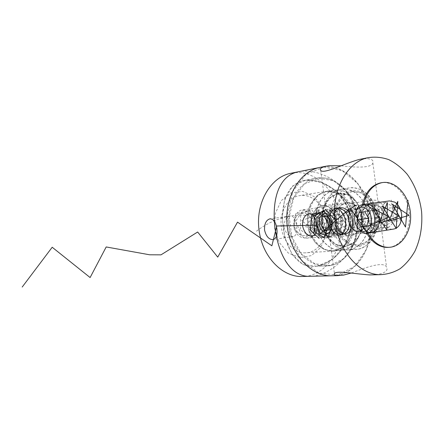 <?xml version="1.0" encoding="UTF-8"?>
<svg xmlns="http://www.w3.org/2000/svg" width="444" height="444" viewBox="0 0 444 444"><rect width="100%" height="100%" fill="white"/><g stroke="black" fill="none" stroke-linecap="round" stroke-linejoin="round"><path stroke-width="0.33" stroke-dasharray="2.22 1.67" d="M317.51 266.172L312.321 266.611C296.57 266.345 285.747 248.551 283.017 225.952C280.614 203.341 287.446 184.01 303.391 180.619C321.434 176.862 346.359 192.729 350.483 215.962C354.59 239.299 336.158 262.62 317.51 266.172M312.21 276.246C334.937 274.17 361.854 246.126 357.614 216.678C354.173 187.768 322.022 167.804 299.611 171.523M317.393 266.311L332.523 259.302L344.81 245.493L350.899 227.328L348.362 208.275L337.79 192.463L322.3 182.523L305.888 180.075L292.701 185.875L284.726 199.012L282.162 217.538L284.859 237.695L292.135 254.551L303.191 264.657L317.393 266.311M274.636 228.327L279.293 242.579L288.328 253.047L299.8 257.648L311.349 255.616L320.723 247.53L326.19 235.076L326.801 220.646L322.461 206.937L313.947 196.514L302.808 191.425L291.147 192.807L281.313 200.571L275.369 213.27L274.636 228.327M304.911 276.412C327.827 274.409 344.194 247.119 340.703 219.447C337.595 191.725 315.257 169.22 292.513 172.955M341.203 165.795C355.367 167.516 371.506 168.309 372.882 162.926C373.793 159.452 370.152 158.114 361.954 158.913M375.552 274.781C384.765 273.382 388.422 270.79 386.535 267.016C383.461 260.917 365.279 267.665 351.287 273.01M326.246 220.829C328.693 236.902 318.542 252.914 305.367 252.841C294.211 253.358 283.094 241.819 281.374 227.439C279.104 212.31 287.834 197.358 299.5 195.654C311.771 193.196 324.481 205.461 326.246 220.829M354.523 217.638C357.07 234.449 346.753 251.176 333.289 251.088C321.539 251.448 310.062 238.805 308.541 223.254C306.876 207.72 315.562 193.112 327.15 191.203C339.688 188.678 352.686 201.559 354.523 217.638M283.988 227.15C285.736 233.366 288.828 236.474 293.256 236.463C299.595 236.047 296.648 214.552 290.248 216.012C286.069 217.21 283.988 220.923 283.988 227.15M328.244 222.061C328.915 228.865 331.268 232.317 335.303 232.423C340.126 230.985 342.552 226.906 342.579 220.202C340.487 213.803 336.974 210.606 332.051 210.617C328.438 211.782 327.167 215.595 328.244 222.061M374.32 203.846L370.801 207.453C373.176 205.206 375.779 204.839 378.61 206.355L374.32 203.846L385.62 202.37L378.527 209.729L380.169 222.244L388.877 227.223L395.843 219.797L394.228 207.465L385.62 202.37M382.867 208.841L378.61 206.355C381.363 208.108 383.044 210.961 383.66 214.907L382.867 208.841L394.228 207.465M384.454 220.973L383.66 214.907C384.082 218.881 383.194 222.117 381.002 224.609L384.454 220.973L395.843 219.797M377.528 228.277L381.002 224.609C378.671 226.895 376.079 227.306 373.221 225.846L377.528 228.277L388.877 227.223M368.881 223.393L373.221 225.846C370.424 224.115 368.709 221.251 368.07 217.238L368.881 223.393L380.169 222.244M306.343 213.78C316.972 219.419 310.789 240.343 300.061 234.665C296.065 231.907 294.117 227.717 294.211 222.089C295.171 215.146 301.071 211.172 306.343 213.78M308.896 210.956L303.086 209.818C291.98 210.578 290.298 232.279 301.038 237.135L305.999 238.245C317.499 238.206 319.774 216.184 308.896 210.956M370.751 230.858L375.974 232.129C391.636 231.879 388.123 197.58 372.716 200.344C361.039 201.082 359.412 225.358 370.751 230.858M363.592 204.468C361.782 214.702 363.253 224.303 368.004 233.272M388.894 247.325C401.909 246.137 411.283 229.42 409.19 212.149C407.309 194.849 394.394 180.791 381.452 182.728M362.454 204.629C360.65 214.879 362.132 224.486 366.905 233.45M367.266 211.089L368.07 217.238C367.649 213.198 368.559 209.94 370.801 207.453L367.266 211.089L378.527 209.729M329.226 236.724C324.83 236.663 321.556 233.561 319.414 227.411L318.498 221.317C318.792 214.535 321.151 210.589 325.585 209.474C336.713 207.182 340.964 235.609 329.648 236.669L329.226 236.724M337.956 235.309L338.384 235.259C340.337 234.915 341.969 233.727 343.284 231.69C347.119 226.04 345.399 214.53 340.076 210.245C338.223 208.686 336.313 208.025 334.349 208.269C323.004 209.241 326.701 236.891 337.956 235.309M333.111 222.044L336.552 228.488L341.714 227.977L343.428 220.912L339.921 214.424L334.77 215.046L333.111 222.044L320.668 223.904M334.77 215.046L322.294 216.833M339.921 214.424L327.4 216.217M343.428 220.912L330.897 222.788M341.714 227.977L329.215 229.925M336.552 228.488L324.098 230.425M356.588 226.157C354.911 222.477 354.329 218.631 354.845 214.619M389.432 200.916C376.246 202.142 380.724 231.762 393.689 229.049M398.163 207.864L399.306 208.797C401.709 211.777 402.203 215.046 400.788 218.609C397.241 222.699 394.167 221.778 391.564 215.856C391.103 209.235 393.301 206.571 398.163 207.864M368.52 219.475L371.672 225.141L377.467 224.57L379.454 217.049L368.731 218.67M377.467 224.57L366.772 226.257M371.672 225.141L366.866 225.896M379.454 217.049L375.58 210.167L369.796 210.867L368.087 217.51M369.796 210.867L359.118 212.404M375.58 210.167L364.863 211.716M256.493 231.202C270.535 220.096 292.019 212.271 311.189 216.189M334.959 219.68L333.072 234.665L323.171 233.594L319.78 218.232L328.338 209.185L338.261 218.936L336.546 233.988L326.634 233.228L323.06 217.987L331.507 208.724L341.536 218.193L339.999 233.311L330.075 232.861L326.323 217.754L334.654 208.269M329.343 219.88L329.792 216.361M334.732 229.065C332.573 224.72 332.068 220.119 333.211 215.268M337.978 228.555L339.688 209.03L353.996 214.324L351.293 232.789L339.538 223.449L346.22 206.693L358.785 218.853L351.326 233.006L342.291 217.882L353.152 206.299L362.182 223.487L351.237 231.274L346.353 212.582L359.979 207.836L364.191 227.45M307.126 211.194L295.637 213.603L293.728 228.704L304.44 238.228L315.456 230.797L314.491 215.323L303.302 209.884L295.71 221.095L301.626 235.575L314.524 235.797L319.68 221.673L311.782 209.768L300.66 214.13L300.327 229.764L311.91 237.729M312.099 237.718L319.974 213.708L301.659 220.568L320.085 235.631L319.064 209.54L305.428 226.662L326.934 231.08L317.388 207.909L311.388 232.029L331.979 224.853L315.9 209.107L319.003 235.525L334.881 218.065L315.562 212.904L327.428 236.375M327.927 236.33L341.708 220.524L333.638 205.744L326.79 219.824L342.59 234.943L358.347 220.796L351.903 203.641L343.606 215.74L358.097 233.172L375.663 221.045L371.101 201.731L361.588 211.483L374.558 230.991L393.739 221.245L391.281 200.016M369.353 225.502L376.989 231.568L384.332 226.89L385.331 214.813L378.771 204.734L369.436 204.423L364.008 213.891L366.023 226.079L373.659 232.129L380.963 227.395L381.912 215.268L375.324 205.184L366.006 204.912L360.622 214.435L362.67 226.656M360.406 207.331C353.03 215.296 358.946 234.293 367.793 233.267M335.253 190.165C348.018 188.539 360.478 202.209 361.793 218.581C363.325 234.943 353.369 250.205 340.47 250.383C328.754 250.749 317.294 238.056 315.762 222.45C314.097 206.854 322.755 192.202 334.31 190.304L335.253 190.165C348.024 188.528 360.534 202.164 361.854 218.576C363.386 234.976 353.374 250.216 340.47 250.383L332.156 250.91C344.982 250.727 354.895 235.659 353.385 219.508C352.086 203.346 339.704 189.871 327.017 191.486L326.079 191.625C314.591 193.512 305.983 207.981 307.631 223.36C309.135 238.755 320.513 251.276 332.156 250.91C344.072 250.738 353.74 237.557 353.463 222.35C353.08 213.386 350.305 205.722 345.138 199.339C340.121 193.945 334.082 191.331 327.017 191.486L335.259 190.165M343.273 250.061C355.428 247.985 363.808 232.462 361.666 216.839C359.696 201.188 347.608 188.656 335.359 190.199C323.082 191.497 313.764 207.209 316.039 223.609C318.132 240.038 331.157 252.381 343.273 250.061M339.005 193.295C349.805 191.897 360.517 202.98 362.265 216.861C364.163 230.725 356.732 244.466 346.004 246.259C335.303 248.268 323.859 237.335 322.017 222.844C320.013 208.375 328.183 194.489 339.005 193.295M341.93 189.144C354.234 187.596 366.383 200.266 368.37 216.078C370.535 231.868 362.126 247.547 349.916 249.639C337.745 251.976 324.647 239.499 322.538 222.894C320.241 206.316 329.598 190.448 341.93 189.144M346.203 246.248L354.49 242.152L360.361 233.749L362.742 222.705L361.216 211.116L356.071 201.176L348.24 194.794L339.205 193.268L330.725 197.014L324.531 205.383L321.944 216.739L323.537 228.743L328.971 238.889L337.09 245.121L346.203 246.248M342.024 189.077L341.075 189.216C329.465 191.12 320.768 205.927 322.455 221.695C324.003 237.479 335.531 250.322 347.302 249.95L350.027 249.683C362.26 247.586 370.673 231.879 368.509 216.062C366.516 200.222 354.351 187.529 342.024 189.077M358.241 249.162C370.712 247.014 379.182 230.702 376.712 214.508C374.431 198.279 361.688 185.642 349.195 187.912C337.523 189.827 328.782 204.817 330.491 220.796C332.062 236.785 343.667 249.8 355.505 249.428L358.241 249.162M359.657 246.492L368.365 242.135L374.525 233.189L377.012 221.439L375.391 209.113L369.974 198.529L361.732 191.714L352.22 190.06L343.29 194.028L336.774 202.93L334.055 215.035L335.747 227.828L341.497 238.656L350.061 245.293L359.657 246.492M352.375 191.242L361.494 192.813L369.397 199.339L374.597 209.49L376.146 221.312L373.759 232.578L367.854 241.148L359.501 245.316L350.305 244.161L342.108 237.79L336.608 227.422L334.987 215.174L337.584 203.585L343.823 195.044L352.375 191.242M352.347 191.431L343.856 195.21L337.656 203.691L335.081 215.196L336.691 227.367L342.146 237.662L350.294 243.989L359.429 245.138L367.721 240.998L373.593 232.49L375.963 221.295L374.42 209.557L369.253 199.473L361.405 192.99L352.347 191.431M346.897 202.486C352.703 202.231 358.108 206.638 360.667 213.62C361.766 218.548 361.588 223.293 360.128 227.855C357.947 231.868 354.995 234.46 351.271 235.625C345.465 236.069 339.904 231.746 337.24 224.625C336.102 219.58 336.302 214.741 337.834 210.106C340.104 206.077 343.129 203.541 346.897 202.486M351.137 235.559C367.044 233.699 362.576 199.739 346.786 202.581L346.725 202.586C331.113 203.846 334.56 237.446 350.116 235.67L351.137 235.559M326.656 237.651L325.657 237.762C310.367 239.494 307.059 207.204 322.394 205.949C337.945 203.069 342.33 235.831 326.656 237.651L350.116 235.67C334.693 237.612 331.213 203.652 346.725 202.586L322.394 205.949C337.806 202.925 342.252 235.986 326.651 237.651M326.534 237.912C342.135 235.492 337.912 203.524 322.261 205.716C316.605 206.965 312.393 212.598 311.671 220.013C311.871 225.047 313.298 229.504 315.945 233.389C319.136 236.497 322.666 238.006 326.534 237.912M330.181 265.423L314.874 263.819L301.126 253.657L291.886 236.83L289.216 216.822L293.695 197.924L304.279 184.121L318.603 178.116L333.694 180.813L346.636 191.392L355.083 207.653L357.57 226.534L353.657 244.594L343.967 258.475L330.181 265.423M303.313 180.636C305.7 179.937 309.524 179.898 314.79 180.514C322.3 182.345 329.387 185.831 336.058 190.976C342.158 196.958 346.675 204.074 349.611 212.332C351.304 220.557 350.865 229.126 348.296 238.034C344.161 246.631 339.51 253.202 334.338 257.748C328.771 262.171 323.154 264.979 317.499 266.172L330.07 265.673C348.573 262.26 360.806 238.395 356.887 215.24C353.269 192.03 334.177 174.276 315.656 178.344C299.056 181.724 286.707 202.836 289.094 225.263C291.303 247.713 307.698 266.023 324.658 266.128L330.053 265.673C348.607 262.26 360.872 238.4 356.948 215.229C353.313 191.997 334.193 174.27 315.656 178.344L303.391 180.619M323.426 166.844C345.826 164.219 367.532 187.379 370.746 215.179C375.097 244.35 358.186 274.042 334.449 275.73C357.553 273.665 374.131 245.909 371.051 217.277C368.331 188.606 346.514 164.513 323.437 166.844L318.931 167.616L323.437 166.844M326.828 191.264L337.101 193.001C343.589 197.047 348.49 203.169 351.803 211.355C353.774 220.146 353.441 228.621 350.81 236.791L344.144 246.259L334.726 250.904L324.353 249.678L315.101 242.685L308.907 231.252C306.815 222.089 307.204 213.303 310.079 204.9L317.16 195.465L326.828 191.264M323.621 167.061L305.933 174.337L292.796 191.37L287.213 214.857L290.537 239.766L302.037 260.667L319.07 273.165L337.917 275.002L354.778 266.289L366.561 249.123L371.289 226.923L368.243 203.735L357.953 183.705L342.146 170.563L323.621 167.061M347.302 249.95L358.375 249.145C370.013 245.859 376.479 236.757 377.789 221.828C377.994 214.829 376.59 205.766 369.192 195.943C363.314 189.866 356.654 187.19 349.195 187.912L341.075 189.216C329.459 191.114 320.712 205.905 322.399 221.706C323.954 237.518 335.525 250.327 347.302 249.95M346.087 246.204C352.808 244.433 357.742 239.643 360.894 231.846C362.348 226.49 362.715 220.918 361.993 215.129L357.154 202.958L348.507 195.055L338.223 193.467L328.893 198.729L323.016 209.668L322.3 223.421L326.995 236.186L335.742 244.472L346.087 246.204M327.15 191.203L299.5 195.654M333.289 251.088L305.367 252.841M320.751 170.413L334.432 273.632M372.882 162.926L386.535 267.016M332.051 210.617L308.846 213.842M335.303 232.423L312.154 236.103M290.248 216.012L270.008 218.814M293.256 236.463L273.077 239.627M305.999 238.245L375.974 232.129M303.086 209.818L372.716 200.344M329.648 236.669L338.384 235.259M325.585 209.474L334.349 208.269M343.284 231.69L346.403 220.263L340.076 210.245M319.935 226.484L319.414 227.411M319.275 222.05L318.498 221.317M399.306 208.797L397.108 204.001M400.788 218.609L400.111 223.832"/><path stroke-width="0.67" d="M299.611 171.523L297.208 172.006C278.682 176.59 271.944 199.134 274.803 226.745C278.31 254.412 289.982 275.513 308.125 276.34L312.21 276.246M335.264 222.316C338.728 251.076 359.157 274.287 379.676 274.686C386.874 274.481 393.656 272.516 400.016 268.781C405.96 264.13 410.978 258.169 415.068 250.893C420.457 238.966 422.633 225.863 421.589 211.583C419.713 197.38 414.924 184.954 407.22 174.292C401.731 167.943 395.598 163.065 388.827 159.646C381.834 157.204 374.786 156.577 367.688 157.753C346.459 162.238 330.824 191.958 335.264 222.316M292.513 172.955L290.026 173.46C269.958 177.705 255.167 203.996 259.141 230.608C262.21 255.827 281.196 276.174 300.594 276.512L304.911 276.412M264.541 230.02C264.313 223.721 266.134 219.985 270.008 218.814C273.587 218.964 275.874 222.25 276.856 228.677C277.578 234.893 276.318 238.539 273.077 239.627C268.92 239.577 266.078 236.375 264.541 230.02M302.569 225.874C302.347 219.142 304.44 215.135 308.846 213.842C312.97 213.964 315.579 217.46 316.666 224.342C317.393 230.974 315.895 234.898 312.154 236.103C307.426 236.097 304.229 232.689 302.569 225.874M361.954 158.913L358.946 159.524C343.989 163.658 323.559 174.398 320.751 170.413C319.475 169.031 320.89 167.693 324.997 166.389L329.06 165.706L341.203 165.795M351.287 273.01L343.534 275.114L337.118 275.668C334.582 275.33 333.683 274.647 334.432 273.632C336.003 270.224 354.656 273.937 369.752 274.914L375.552 274.781M368.004 233.272C370.962 238.506 374.647 242.357 379.059 244.833C382.201 246.548 385.403 247.38 388.678 247.33C402.159 247.175 412.359 230.353 410.411 212.559C408.708 194.744 395.293 180.203 382.045 182.634C372.66 184.793 366.505 192.069 363.592 204.468M366.905 233.45C369.858 238.633 373.526 242.457 377.911 244.91C381.052 246.62 384.254 247.452 387.523 247.402L388.894 247.325M381.452 182.728L380.902 182.817C371.517 184.976 365.368 192.241 362.454 204.629M322.294 216.833L320.668 223.904L324.098 230.425L329.215 229.925L330.897 222.788L327.4 216.217L322.294 216.833M327.045 233.217C332.262 232.939 334.143 222.266 329.909 216.522C325.824 210.589 319.142 214.219 319.275 222.05L319.935 226.484C321.5 230.947 323.87 233.194 327.045 233.217M360.151 230.214C366.233 234.576 373.138 226.862 371.251 217.421C369.597 207.931 360.506 203.852 356.476 210.484C353.224 217.499 354.19 223.881 359.374 229.626L360.151 230.214M368.731 218.67L364.863 211.716L359.118 212.404L357.226 219.919L361.016 226.817L366.772 226.257L368.731 218.67M354.845 214.619L356.982 208.575C358.491 206.277 360.4 204.945 362.715 204.584L368.021 205.872C377.555 211.178 376.734 232.628 367.077 233.422L364.174 233.294L361.338 231.996L356.588 226.157M367.077 233.422L393.689 229.049C396.403 228.543 398.54 226.806 400.111 223.832C402.963 216.644 401.964 210.034 397.108 204.001L394.805 202.148L389.432 200.916L362.715 204.584M366.866 225.896L361.016 226.817M368.087 217.51L367.876 218.315L368.52 219.475M367.876 218.315L357.226 219.919M319.081 238.361L310.384 230.053L311.577 214.624L322.067 211.844L329.032 225.63L323.942 237.473L314.618 231.679L314.013 216.028L323.793 210.539L332.151 222.627L328.688 236.153L319.047 233.056L316.672 217.665L325.463 209.679L334.959 219.68M334.654 208.269C343.034 207.703 349.134 224.242 343.961 231.879C339.077 239.821 328.782 231.491 329.343 219.88M329.792 216.361C332.234 204.012 346.209 206.127 348.806 219.503C351.681 232.828 340.171 239.871 334.732 229.065M333.211 215.268C336.058 203.341 349.839 206.149 352.17 219.347C354.778 232.506 343.356 239.188 337.978 228.555M364.191 227.45C359.313 234.077 354.54 233.122 349.872 224.581C346.697 216.583 350.155 205.961 356.693 205.206M327.428 236.375L327.927 236.33M408.008 200.305L405.505 227.073L392.402 204.273L409.14 215.346L388.517 221.301L397.802 201.398L396.248 228.543L382.378 206.144L399.278 216.189L379.021 223.393L387.412 202.542L386.791 230.003L372.2 208.07L389.194 217.049L369.353 225.502M362.67 226.656C367.843 236.83 379.42 232.917 379.093 220.407C379.082 207.925 366.755 199.234 360.406 207.331M367.793 233.267L350.244 208.208L320.579 233.594L316.677 225.202L276.767 225.996L271.867 245.804L237.529 222.133L217.738 257.115L197.658 232.007L160.994 254.845L149.639 254.784L106.199 246.953L90.115 277.544L52.198 247.247L22.2 287.04M308.125 276.34L330.025 275.835C309.546 275.18 289.849 252.769 287.14 225.363C284.232 197.98 298.99 172.211 318.931 167.616L297.208 172.006M300.594 276.512L337.118 275.668M369.752 274.914L379.676 274.686M290.026 173.46L324.997 166.389M358.946 159.524L367.688 157.753M387.523 247.402L388.678 247.33M380.902 182.817L382.045 182.634M359.374 229.626L360.417 231.302M356.476 210.484L356.982 208.575"/></g></svg>

